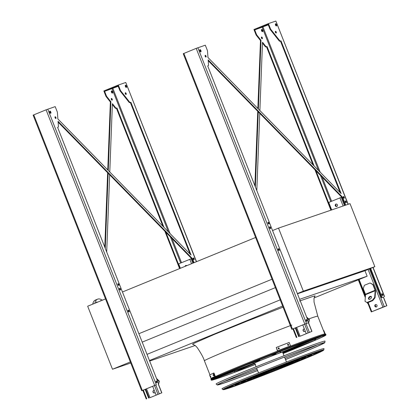 <?xml version="1.0" encoding="UTF-8"?>
<svg xmlns="http://www.w3.org/2000/svg" width="420" height="420" viewBox="0 0 420 420"><rect width="100%" height="100%" fill="white"/><g stroke="black" fill="none" stroke-linecap="round" stroke-linejoin="round"><path stroke-width="0.63" d="M278.512 228.113L303.34 291.144L374.85 266.679L350.023 203.648L278.512 228.113L272.554 230.554M374.85 266.679L365.201 270.627L297.465 293.8M303.34 291.144L297.381 293.58M272.055 279.2L138.878 333.706M255.623 237.484L122.446 291.989M275.373 287.627L142.196 342.137M280.193 299.854L147.016 354.359M282.623 306.033L149.447 360.538M195.206 345.476L149.656 361.064M364.964 270.706L367.132 276.218L314.181 297.89M367.132 276.218L299.633 299.308M130.762 363.006L112.492 369.254L87.665 306.227L105.514 298.919M112.492 369.254L130.342 361.951M102.354 300.211A14.474 6.862 67.7 0 0 97.566 299.177L95.424 300.053A14.474 6.862 67.7 0 0 92.736 304.148M97.566 299.177A14.474 6.862 67.7 0 0 94.878 303.272M96.327 302.683A1.186 0.562 -112.3 0 1 96.558 301.996A1.186 0.562 -112.3 0 1 96.574 301.991A1.186 0.562 -112.3 0 1 97.204 302.321M100.396 301.014A1.186 0.562 -112.3 0 1 100.627 300.605A1.186 0.562 -112.3 0 1 100.642 300.599A1.186 0.562 -112.3 0 1 101.084 300.736M153.793 390.437A1.318 1.16 -108.9 0 0 154.639 392.921M150.176 397.604L161.831 392.816L150.176 397.604M155.111 392.506A1.318 1.16 71.1 0 1 153.053 392.149A1.318 1.16 71.1 0 1 154.297 390.443M156.014 381.854A0.919 0.436 -112.3 0 1 156.14 382.116A0.919 0.436 -112.3 0 1 156.214 382.347M128.1 310.994A0.919 0.436 -112.3 0 1 128.231 311.257A0.919 0.436 -112.3 0 1 128.305 311.483M119.474 289.086A0.919 0.436 -112.3 0 1 119.6 289.349A0.919 0.436 -112.3 0 1 119.674 289.58M145.147 389.335L148.57 398.029M145.32 389.261L148.748 397.971M152.649 386.264L156.077 394.957M156.503 378.452L159.322 381.134L159.285 381.638L156.844 379.312M158.666 383.933L159.285 381.638M185.903 265.435A1.318 1.16 -108.9 0 0 185.262 266.28M191.646 258.589L178.133 264.07L179.87 268.49M185.084 266.353A1.318 1.16 71.1 0 1 186.832 265.639M185.43 265.85L185.556 266.159M336.005 203.999A1.318 1.16 -108.9 0 0 336.856 206.477M370.067 282.991L373.181 284.56L375.391 290.173A1.318 0.625 -112.3 0 1 375.559 291.097L375.05 297.738L372.75 300.631L372.372 300.269L374.671 297.376L375.175 290.735A0.656 0.31 67.7 0 0 375.092 290.272L372.881 284.66L370.067 282.991M374.85 306.185A1.318 1.16 71.1 0 1 377.018 305.371A1.318 1.16 71.1 0 1 374.85 306.185M382.945 307.135L371.285 311.923L386.878 305.739L382.945 307.135L368.093 269.441M341.749 197.153L328.235 202.634L331.175 210.1M335.27 205.706A1.318 1.16 71.1 0 1 337.439 204.892A1.318 1.16 71.1 0 1 335.27 205.706M375.585 304.479A1.318 1.16 -108.9 0 0 376.435 306.957M335.428 204.64L336.116 206.388M345.23 201.768A0.919 0.436 -112.3 0 1 345.356 202.031A0.919 0.436 -112.3 0 1 345.429 202.262M381.769 294.536A0.919 0.436 -112.3 0 1 381.895 294.798A0.919 0.436 -112.3 0 1 381.969 295.029M375.007 305.119L375.695 306.868M335.538 204.414L336.352 206.477M375.118 304.889L375.931 306.957M365.022 301.324L367.39 302.825L365.022 301.324L365.526 294.683A0.656 0.31 67.7 0 0 365.442 294.221L363.232 288.608L364.413 285.285L369.773 283.091M371.385 296.719A1.843 1.113 -46.4 0 0 370.451 296.788A1.843 1.113 -46.4 0 0 368.918 299.313M367.39 302.825L372.75 300.631M367.012 302.463L372.372 300.269M370.067 296.425A1.843 1.113 -46.4 0 0 368.671 297.748A1.843 1.113 -46.4 0 0 368.692 299.171A1.843 1.113 -46.4 0 0 370.766 298.604A1.843 1.113 -46.4 0 0 371.233 296.504A1.843 1.113 -46.4 0 0 370.067 296.425M373.181 284.56L372.881 284.66M374.671 297.376L375.05 297.738M303.896 329.002A1.318 1.16 -108.9 0 0 304.747 331.485M300.284 336.168L311.939 331.38L300.284 336.168M305.214 331.07A1.318 1.16 71.1 0 1 303.161 330.713A1.318 1.16 71.1 0 1 304.406 329.007M306.122 320.418A0.919 0.436 -112.3 0 1 306.248 320.681A0.919 0.436 -112.3 0 1 306.322 320.911M278.208 249.559A0.919 0.436 -112.3 0 1 278.334 249.821A0.919 0.436 -112.3 0 1 278.407 250.047M269.577 227.651A0.919 0.436 -112.3 0 1 269.708 227.913A0.919 0.436 -112.3 0 1 269.782 228.139M295.25 327.899L298.678 336.593M295.423 327.826L298.856 336.53M302.757 324.823L306.18 333.522M306.611 317.011L309.43 319.694L309.388 320.197L306.952 317.877M308.768 322.497L309.388 320.197M118.193 86.305L104.617 91.345L118.02 85.859L119.805 90.395A1.318 0.625 67.7 0 0 120.162 91.025L129.05 102.281A1.318 0.625 67.7 0 0 129.77 102.669L130.867 102.26L191.053 255.04L57.871 118.955L57.388 112.466A1.318 0.625 67.7 0 0 57.22 111.767L55.193 106.622L46.085 109.809L33.122 115.138L141.687 390.747L142.842 390.364M130.331 102.48L190.008 253.979M108.26 170.441L110.896 101.75L110.36 101.971L106.223 96.731A1.318 0.625 -112.3 0 1 105.866 96.096L103.84 90.951L118.314 85.029L125.758 82.478L196.371 261.734M110.896 101.75L106.759 96.511A1.318 0.625 -112.3 0 1 106.402 95.881L104.617 91.345M117.39 86.473L115.778 87.118L117.39 86.473M115.642 87.05L113.342 87.974L115.642 87.05M58.107 122.141L191.951 258.904L192.486 258.683L194.061 262.678M191.951 258.904L193.526 262.899M163.963 227.362L116.933 107.961L116.392 108.181L162.923 226.296M164.861 231.226L179.587 268.606M165.905 232.286L178.379 263.954M105.268 248.378L108.15 173.276M142.826 390.332L156.314 384.783L141.687 390.747M116.933 107.961L116.366 108.155A1.318 0.625 -112.3 0 1 115.647 107.767L112.397 103.651L109.778 171.99M109.667 174.825L106.701 252.021M111.458 92.201A1.186 0.562 67.7 0 0 112.439 93.114A1.186 0.562 67.7 0 0 112.523 91.833A1.186 0.562 67.7 0 0 111.542 90.92A1.186 0.562 67.7 0 0 111.458 92.201M111.363 99.451A0.919 0.436 67.7 0 0 112.13 100.165A0.919 0.436 67.7 0 0 112.192 99.167A0.919 0.436 67.7 0 0 111.431 98.459A0.919 0.436 67.7 0 0 111.363 99.451M125.186 93.077A0.919 0.436 -112.3 0 1 125.596 93.681A0.919 0.436 -112.3 0 1 125.711 94.353M125.276 85.481A1.186 0.562 -112.3 0 1 125.927 86.347A1.186 0.562 -112.3 0 1 126.047 87.36M193.148 258.284A0.919 0.436 -112.3 0 1 193.557 258.893A0.919 0.436 -112.3 0 1 193.672 259.56M49.628 111.363A1.186 0.562 -112.3 0 1 50.274 112.229A1.186 0.562 -112.3 0 1 50.395 113.242M117.857 284.046A0.919 0.436 -112.3 0 1 118.261 284.65A0.919 0.436 -112.3 0 1 118.377 285.322M155.972 381.323A0.987 0.467 -112.3 0 1 156.44 381.995A0.987 0.467 -112.3 0 1 156.56 382.756M119.427 288.556A0.987 0.467 -112.3 0 1 119.9 289.228A0.987 0.467 -112.3 0 1 120.015 289.989M128.058 310.459A0.987 0.467 -112.3 0 1 128.525 311.136A0.987 0.467 -112.3 0 1 128.646 311.897M54.978 117.096A0.919 0.436 -112.3 0 1 55.382 117.705A0.919 0.436 -112.3 0 1 55.498 118.372M57.614 127.355L58.149 127.139L57.587 127.328L158.681 383.975M58.149 127.139A1.318 0.625 67.7 0 0 58.165 127.129A1.318 0.625 67.7 0 0 58.427 126.41L58.044 121.312L192.486 258.683M119.805 90.395L120.341 90.174L118.314 85.029M120.341 90.174A1.318 0.625 67.7 0 0 120.698 90.804L129.586 102.06A1.318 0.625 67.7 0 0 130.305 102.454L130.867 102.26M125.302 93.749A0.919 0.436 67.7 0 0 126.068 94.458A0.919 0.436 67.7 0 0 126.131 93.466A0.919 0.436 67.7 0 0 125.37 92.752A0.919 0.436 67.7 0 0 125.302 93.749M125.396 86.494A1.186 0.562 67.7 0 0 126.378 87.407A1.186 0.562 67.7 0 0 126.462 86.132A1.186 0.562 67.7 0 0 125.48 85.213A1.186 0.562 67.7 0 0 125.396 86.494M193.263 258.956A0.919 0.436 67.7 0 0 194.024 259.665A0.919 0.436 67.7 0 0 194.093 258.673A0.919 0.436 67.7 0 0 193.331 257.959A0.919 0.436 67.7 0 0 193.263 258.956M49.749 112.376A1.186 0.562 67.7 0 0 50.731 113.29A1.186 0.562 67.7 0 0 50.809 112.009A1.186 0.562 67.7 0 0 49.833 111.095A1.186 0.562 67.7 0 0 49.749 112.376M117.973 284.713A0.919 0.436 67.7 0 0 118.734 285.427A0.919 0.436 67.7 0 0 118.797 284.429A0.919 0.436 67.7 0 0 118.036 283.721A0.919 0.436 67.7 0 0 117.973 284.713M156.088 382.079A0.987 0.467 67.7 0 0 156.907 382.841A0.987 0.467 67.7 0 0 156.975 381.78A0.987 0.467 67.7 0 0 156.161 381.019A0.987 0.467 67.7 0 0 156.088 382.079M119.548 289.312A0.987 0.467 67.7 0 0 120.362 290.073A0.987 0.467 67.7 0 0 120.435 289.012A0.987 0.467 67.7 0 0 119.616 288.246A0.987 0.467 67.7 0 0 119.548 289.312M128.179 311.22A0.987 0.467 67.7 0 0 128.993 311.981A0.987 0.467 67.7 0 0 129.061 310.916A0.987 0.467 67.7 0 0 128.247 310.154A0.987 0.467 67.7 0 0 128.179 311.22M55.093 117.768A0.919 0.436 67.7 0 0 55.855 118.477A0.919 0.436 67.7 0 0 55.918 117.485A0.919 0.436 67.7 0 0 55.157 116.776A0.919 0.436 67.7 0 0 55.093 117.768M196.518 261.676L125.758 82.478M104.785 247.16L107.641 172.757M107.751 169.922L110.36 101.971M116.392 108.181L115.831 108.376A1.318 0.625 -112.3 0 1 115.112 107.987L112.366 104.507M111.337 91.187A1.186 0.562 -112.3 0 1 111.988 92.053A1.186 0.562 -112.3 0 1 112.109 93.067M111.248 98.784A0.919 0.436 -112.3 0 1 111.657 99.388A0.919 0.436 -112.3 0 1 111.773 100.06M268.301 24.869L254.725 29.909L268.123 24.423L269.913 28.959A1.318 0.625 67.7 0 0 270.265 29.589L279.158 40.845A1.318 0.625 67.7 0 0 279.872 41.234L280.975 40.824L341.161 193.604L207.979 57.519L207.496 51.03A1.318 0.625 67.7 0 0 207.328 50.332L205.301 45.187L196.192 48.373L183.23 53.702L291.795 329.312L292.945 328.928M280.439 41.039L340.116 192.538M258.368 109.006L261.004 40.315L260.468 40.535L256.331 35.296A1.318 0.625 -112.3 0 1 255.974 34.66L253.948 29.515L268.422 23.593L275.867 21.042L348.059 204.32M261.004 40.315L256.867 35.075A1.318 0.625 -112.3 0 1 256.51 34.44L254.725 29.909M370.088 268.627L381.533 297.685L383.465 297.071M208.215 60.706L342.058 197.468L345.151 205.317M292.934 328.897L308.784 322.539L207.69 65.893L208.257 65.699L207.722 65.919A1.318 0.625 67.7 0 0 207.737 65.914A1.318 0.625 67.7 0 0 207.753 65.909L208.273 65.693A1.318 0.625 67.7 0 0 208.273 65.693A1.318 0.625 67.7 0 0 208.53 64.969L208.152 59.876L342.594 197.248L345.697 205.128M275.294 31.642A0.919 0.436 -112.3 0 1 275.699 32.245A0.919 0.436 -112.3 0 1 275.814 32.918M275.383 24.045A1.186 0.562 -112.3 0 1 276.029 24.911A1.186 0.562 -112.3 0 1 276.15 25.925M381.728 294.005A0.987 0.467 -112.3 0 1 382.195 294.683A0.987 0.467 -112.3 0 1 382.31 295.439M345.182 201.238A0.987 0.467 -112.3 0 1 345.649 201.91A0.987 0.467 -112.3 0 1 345.77 202.671M199.736 49.928A1.186 0.562 -112.3 0 1 200.382 50.794A1.186 0.562 -112.3 0 1 200.503 51.802M267.96 222.605A0.919 0.436 -112.3 0 1 268.37 223.214A0.919 0.436 -112.3 0 1 268.485 223.886M306.075 319.888A0.987 0.467 -112.3 0 1 306.548 320.56A0.987 0.467 -112.3 0 1 306.663 321.321M269.535 227.115A0.987 0.467 -112.3 0 1 270.002 227.792A0.987 0.467 -112.3 0 1 270.123 228.553M278.166 249.023A0.987 0.467 -112.3 0 1 278.633 249.701A0.987 0.467 -112.3 0 1 278.749 250.457M205.081 55.66A0.919 0.436 -112.3 0 1 205.49 56.27A0.919 0.436 -112.3 0 1 205.606 56.936M343.256 196.849A0.919 0.436 -112.3 0 1 343.66 197.453A0.919 0.436 -112.3 0 1 343.775 198.125M255.371 186.942L258.258 111.841M314.071 165.926L267.036 46.526L266.474 46.72A1.318 0.625 -112.3 0 1 265.755 46.331L262.505 42.215L259.88 110.555M259.77 113.389L256.809 190.585M316.008 170.851L328.482 202.519M261.566 30.76A1.186 0.562 67.7 0 0 262.547 31.673A1.186 0.562 67.7 0 0 262.626 30.398A1.186 0.562 67.7 0 0 261.649 29.484A1.186 0.562 67.7 0 0 261.566 30.76M261.471 38.015A0.919 0.436 67.7 0 0 262.232 38.724A0.919 0.436 67.7 0 0 262.3 37.732A0.919 0.436 67.7 0 0 261.534 37.023A0.919 0.436 67.7 0 0 261.471 38.015M267.036 46.526L266.5 46.746L313.026 164.861M314.969 169.785L330.887 210.194M358.312 279.825L365.306 297.581M367.369 302.81L367.594 303.387L367.883 303.287M367.878 303.272L367.594 303.387M342.058 197.468L342.594 197.248M370.624 268.406L382.069 297.465L381.533 297.685M348.212 204.267L275.867 21.042M383.471 297.087L382.069 297.465M254.893 185.724L257.749 111.321M257.859 108.486L260.468 40.535M266.5 46.746L265.939 46.94A1.318 0.625 -112.3 0 1 265.22 46.547L262.474 43.071M261.445 29.752A1.186 0.562 -112.3 0 1 262.091 30.618A1.186 0.562 -112.3 0 1 262.211 31.626M261.356 37.343A0.919 0.436 -112.3 0 1 261.76 37.952A0.919 0.436 -112.3 0 1 261.875 38.619M308.784 322.539L291.795 329.312M269.913 28.959L270.449 28.739L268.422 23.593M270.449 28.739A1.318 0.625 67.7 0 0 270.806 29.369L279.694 40.624A1.318 0.625 67.7 0 0 280.413 41.013L280.975 40.824M275.41 32.309A0.919 0.436 -112.3 0 1 275.473 31.316A0.919 0.436 -112.3 0 1 276.239 32.025A0.919 0.436 -112.3 0 1 276.171 33.023A0.919 0.436 -112.3 0 1 275.41 32.309M275.504 25.058A1.186 0.562 -112.3 0 1 275.588 23.777A1.186 0.562 -112.3 0 1 276.565 24.691A1.186 0.562 -112.3 0 1 276.481 25.972A1.186 0.562 -112.3 0 1 275.504 25.058M381.843 294.767A0.987 0.467 -112.3 0 1 381.911 293.701A0.987 0.467 -112.3 0 1 382.73 294.462A0.987 0.467 -112.3 0 1 382.662 295.528A0.987 0.467 -112.3 0 1 381.843 294.767M345.303 201.994A0.987 0.467 -112.3 0 1 345.371 200.933A0.987 0.467 -112.3 0 1 346.19 201.695A0.987 0.467 -112.3 0 1 346.117 202.755A0.987 0.467 -112.3 0 1 345.303 201.994M343.371 197.516A0.919 0.436 -112.3 0 1 343.434 196.523A0.919 0.436 -112.3 0 1 344.195 197.237A0.919 0.436 -112.3 0 1 344.132 198.23A0.919 0.436 -112.3 0 1 343.371 197.516M199.852 50.935A1.186 0.562 -112.3 0 1 199.936 49.66A1.186 0.562 -112.3 0 1 200.917 50.573A1.186 0.562 -112.3 0 1 200.834 51.849A1.186 0.562 -112.3 0 1 199.852 50.935M268.076 223.277A0.919 0.436 -112.3 0 1 268.139 222.285A0.919 0.436 -112.3 0 1 268.905 222.994A0.919 0.436 -112.3 0 1 268.837 223.986A0.919 0.436 -112.3 0 1 268.076 223.277M306.196 320.644A0.987 0.467 -112.3 0 1 306.264 319.578A0.987 0.467 -112.3 0 1 307.083 320.339A0.987 0.467 -112.3 0 1 307.015 321.405A0.987 0.467 -112.3 0 1 306.196 320.644M269.651 227.876A0.987 0.467 -112.3 0 1 269.724 226.81A0.987 0.467 -112.3 0 1 270.538 227.572A0.987 0.467 -112.3 0 1 270.469 228.638A0.987 0.467 -112.3 0 1 269.651 227.876M278.281 249.785A0.987 0.467 -112.3 0 1 278.35 248.719A0.987 0.467 -112.3 0 1 279.169 249.48A0.987 0.467 -112.3 0 1 279.101 250.546A0.987 0.467 -112.3 0 1 278.281 249.785M205.196 56.333A0.919 0.436 -112.3 0 1 205.265 55.335A0.919 0.436 -112.3 0 1 206.026 56.049A0.919 0.436 -112.3 0 1 205.963 57.041A0.919 0.436 -112.3 0 1 205.196 56.333M267.493 25.037L265.886 25.683L267.493 25.037M265.745 25.615L263.45 26.534L265.745 25.615M283.127 353.498A61.498 1.512 158.5 0 0 325.852 335.113A61.498 1.512 158.5 0 0 268.081 356.228A61.498 1.512 158.5 0 0 211.428 380.189A61.498 1.512 158.5 0 0 218.521 378.142A61.498 1.512 158.5 0 0 255.213 364.497M283.117 353.472A60.291 1.48 158.5 0 0 324.728 335.559A60.291 1.48 158.5 0 0 268.091 356.255A60.291 1.48 158.5 0 0 212.552 379.748A60.291 1.48 158.5 0 0 219.503 377.743A60.291 1.48 158.5 0 0 255.203 364.466M235.778 385.361A46.263 1.139 158.5 0 0 284.408 366.812A46.263 1.139 158.5 0 0 316.522 352.979A46.263 1.139 158.5 0 0 273.063 368.876A46.263 1.139 158.5 0 0 230.433 386.888A46.263 1.139 158.5 0 0 235.778 385.361M234.707 385.802A47.581 1.171 158.5 0 0 284.718 366.723A47.581 1.171 158.5 0 0 317.746 352.495A47.581 1.171 158.5 0 0 273.047 368.844A47.581 1.171 158.5 0 0 229.21 387.371A47.581 1.171 158.5 0 0 234.707 385.802M241.075 383.192A39.764 0.977 158.5 0 0 282.87 367.253A39.764 0.977 158.5 0 0 310.475 355.362A39.764 0.977 158.5 0 0 273.121 369.022A39.764 0.977 158.5 0 0 236.481 384.505A39.764 0.977 158.5 0 0 241.075 383.192M240.004 383.633A41.081 1.008 158.5 0 0 283.185 367.164A41.081 1.008 158.5 0 0 311.698 354.879A41.081 1.008 158.5 0 0 273.105 368.991A41.081 1.008 158.5 0 0 235.258 384.988A41.081 1.008 158.5 0 0 240.004 383.633M278.35 368.881A33.264 0.819 158.5 0 0 304.427 357.74A33.264 0.819 158.5 0 0 273.179 369.169A33.264 0.819 158.5 0 0 242.529 382.121A33.264 0.819 158.5 0 0 246.372 381.024A33.264 0.819 158.5 0 0 269.199 372.488M245.301 381.465A34.577 0.851 158.5 0 0 281.647 367.6A34.577 0.851 158.5 0 0 305.65 357.257A34.577 0.851 158.5 0 0 273.168 369.143A34.577 0.851 158.5 0 0 241.306 382.604A34.577 0.851 158.5 0 0 245.301 381.465M287.191 365.122A26.764 0.656 158.5 0 0 298.379 360.124A26.764 0.656 158.5 0 0 273.236 369.322A26.764 0.656 158.5 0 0 248.577 379.743A26.764 0.656 158.5 0 0 251.669 378.861A26.764 0.656 158.5 0 0 260.694 375.575M286.613 365.405A28.077 0.688 158.5 0 0 299.602 359.641A28.077 0.688 158.5 0 0 273.226 369.29A28.077 0.688 158.5 0 0 247.354 380.226A28.077 0.688 158.5 0 0 250.598 379.297A28.077 0.688 158.5 0 0 260.783 375.58M287.558 364.749A20.265 0.499 158.5 0 0 292.331 362.507A20.265 0.499 158.5 0 0 273.294 369.469A20.265 0.499 158.5 0 0 254.625 377.36A20.265 0.499 158.5 0 0 256.966 376.693A20.265 0.499 158.5 0 0 260.62 375.385M287.574 364.791A21.578 0.53 158.5 0 0 293.554 362.024A21.578 0.53 158.5 0 0 273.284 369.437A21.578 0.53 158.5 0 0 253.402 377.843A21.578 0.53 158.5 0 0 255.896 377.129A21.578 0.53 158.5 0 0 260.636 375.428M280.534 352.601A18.422 0.452 -21.5 0 1 285.5 350.905L285.5 350.905A40.882 1.003 158.5 0 0 319.431 337.26L320.476 336.719A58.879 1.449 158.5 0 0 310.522 340.142L309.524 340.536A52.316 1.286 -21.5 0 1 280.366 352.653L280.534 352.601M279.888 351.43L280.544 351.855L280.366 352.653L279.935 351.624M284.408 351.593L284.041 351.781A18.422 0.452 -21.5 0 1 282.686 352.38A18.16 0.446 158.5 0 0 285.526 350.978A18.16 0.446 158.5 0 0 268.469 357.215A18.16 0.446 158.5 0 0 251.738 364.287A18.16 0.446 158.5 0 0 253.838 363.689A18.16 0.446 158.5 0 0 254.767 363.363M282.623 352.228A15.524 0.383 158.5 0 0 283.08 351.944A15.524 0.383 158.5 0 0 268.49 357.278A15.524 0.383 158.5 0 0 254.189 363.321A15.524 0.383 158.5 0 0 254.714 363.221M251.706 364.219L251.764 364.361A18.422 0.452 -21.5 0 1 251.496 364.387A18.422 0.452 -21.5 0 1 253.197 363.5A40.882 1.003 158.5 0 0 219.739 376.336L216.279 377.785A58.879 1.449 158.5 0 0 213.99 379.255L214.846 378.929A52.316 1.286 -21.5 0 1 251.727 364.381L251.738 364.287M252.714 362.271L253.25 362.754L253.197 363.5M213.99 379.255A0.656 0.656 -90 0 1 213.749 379.302L251.727 364.381M260.579 360.376A18.422 0.452 -21.5 0 1 270.953 356.239A40.882 1.003 158.5 0 0 271.709 354.931L267.813 356.401A58.879 1.449 158.5 0 0 248 364.313L247.774 364.429A52.316 1.286 -21.5 0 1 260.269 360.497L260.579 360.376M259.439 360.103L260.269 360.497M287.511 364.633A17.273 0.425 158.5 0 0 289.548 363.599A17.273 0.425 158.5 0 0 273.32 369.537A17.273 0.425 158.5 0 0 257.408 376.262A17.273 0.425 158.5 0 0 259.403 375.695A17.273 0.425 158.5 0 0 260.579 375.281M260.704 375.606A14.999 0.367 158.5 0 0 276.376 369.673A14.999 0.367 158.5 0 0 287.6 364.865A14.999 0.367 158.5 0 0 276.869 368.707A14.999 0.367 158.5 0 0 261.24 375.065L260.704 375.606L260.536 375.175L261.072 374.635L261.24 375.065M287.6 364.865L287.432 364.434A14.999 0.367 158.5 0 0 276.701 368.277A14.999 0.367 158.5 0 0 261.072 374.635M288.682 345.172A62.239 1.528 158.5 0 0 287.994 345.434L287.606 344.453A62.239 1.528 -21.5 0 1 288.293 344.19L288.719 345.156M279.29 348.789A62.239 1.528 158.5 0 0 278.565 349.067L278.182 348.091A62.239 1.528 -21.5 0 1 278.901 347.807L279.332 348.768M290.519 345.839L289.191 342.473A62.239 1.528 158.5 0 0 276.255 347.461L277.41 350.91A61.577 1.512 -21.5 0 1 290.346 345.923L290.519 345.839A62.239 1.528 158.5 0 0 277.583 350.826L276.255 347.461M288.508 345.256L288.125 344.274A61.577 1.512 158.5 0 0 287.495 344.516M279.116 348.873L278.733 347.891A61.577 1.512 158.5 0 0 278.066 348.154M210.882 376.997A62.239 1.528 158.5 0 0 210.735 377.071L210.352 376.094A62.239 1.528 -21.5 0 1 210.494 376.016L210.882 376.997M213.665 375.632A62.239 1.528 158.5 0 0 213.397 375.758L213.014 374.776A62.239 1.528 -21.5 0 1 213.276 374.656L213.665 375.632M213.36 373.202A62.239 1.528 158.5 0 0 209.617 375.044L210.945 378.409L211.538 378.184A61.577 1.512 -21.5 0 1 215.282 376.341L213.953 372.976L213.36 373.202L214.688 376.567A62.239 1.528 158.5 0 0 210.945 378.409M213.602 374.551L213.99 375.527M215.282 376.341L214.688 376.567M325.138 333.853L323.862 330.614L323.521 330.745M317.594 344.762A57.32 1.407 -21.5 0 1 285.028 358.328M257.113 369.322A57.32 1.407 -21.5 0 1 224.049 381.612M285.506 359.536A56.579 1.391 158.5 0 0 323.699 343.067A56.579 1.391 158.5 0 0 317.163 344.915A56.579 1.391 158.5 0 0 257.334 367.742A56.579 1.391 158.5 0 0 218.421 384.536A56.579 1.391 158.5 0 0 224.947 382.651A56.579 1.391 158.5 0 0 257.591 370.529M217.303 384.977L216.132 384.027A58.527 1.439 -21.5 0 1 256.384 366.649A58.527 1.439 -21.5 0 1 318.266 343.04A58.527 1.439 -21.5 0 1 325.028 341.129L324.823 342.626A57.787 1.423 158.5 0 0 318.145 344.51A57.787 1.423 158.5 0 0 257.045 367.826A57.787 1.423 158.5 0 0 217.303 384.977A57.787 1.423 158.5 0 0 223.965 383.056A57.787 1.423 158.5 0 0 257.602 370.556M285.516 359.562A57.787 1.423 158.5 0 0 324.823 342.626M318.407 351.65A52.763 1.297 -21.5 0 1 317.567 352.039M229.031 386.915A52.763 1.297 -21.5 0 1 228.149 387.203M317.662 350.427A54.815 1.349 -21.5 0 1 323.998 348.637L323.836 349.829A54.227 1.334 -21.5 0 0 317.567 351.598A54.227 1.334 -21.5 0 0 260.232 373.475A54.227 1.334 -21.5 0 0 222.936 389.571L222.007 388.815A54.815 1.349 -21.5 0 1 259.707 372.54A54.815 1.349 -21.5 0 1 317.662 350.427M193.1 344.389L192.523 344.185L194.728 342.983L214.205 334.462L247.054 321.132L283.064 307.156M299.56 301.03L312.575 296.552L315.084 295.895L314.843 296.436M324.765 333.911L317.793 316.213C317.625 315.966 314.575 316.88 308.647 318.953M291.858 325.085C256.557 338.263 201.925 360.623 204.43 360.869L209.942 374.866M146.501 388.778L149.998 397.667M154.471 385.518L157.899 394.212M155.799 384.993L159.227 393.697M158.277 384.137L161.71 392.852M143.32 390.08L146.748 398.774M145.672 389.12L149.168 397.987M178.637 263.849L180.38 268.28M189.787 259.282L191.531 263.713M191.116 258.772L192.853 263.172M328.744 202.409L331.7 209.916M359.111 279.5L365.458 295.617M368.172 302.505L371.794 311.703M339.895 197.846L343.108 206.015M341.224 197.332L344.463 205.553M369.416 268.905L384.274 306.626M383.329 297.071L386.757 305.776M365.526 294.683L375.175 290.735M365.442 294.221L375.092 290.272M296.604 327.343L300.106 336.226M304.579 324.077L308.007 332.776M305.907 323.558L309.335 332.262M308.385 322.702L311.819 331.411M293.428 328.645L296.856 337.339M295.78 327.679L299.271 336.546M106.759 96.511L106.223 96.731M112.061 88.798L168.452 231.95M170.394 236.875L180.689 263.009M112.896 88.478L170.058 233.588M171.995 238.513L181.514 262.668M47.749 109.169L156.314 384.783M106.402 95.881L105.866 96.096M116.366 108.155L115.831 108.376M115.647 107.767L115.112 107.987M129.77 102.669L130.305 102.454M129.05 102.281L129.586 102.06M120.162 91.025L120.698 90.804M33.758 114.86L142.322 390.469M46.085 109.809L154.649 385.423M256.867 35.075L256.331 35.296M262.999 27.038L320.161 172.153M322.103 177.077L331.616 201.233M262.169 27.358L318.56 170.515M320.502 175.439L330.792 201.574M372.934 267.461L384.431 296.656M197.857 47.733L306.421 323.348M256.51 34.44L255.974 34.66M266.474 46.72L265.939 46.94M265.755 46.331L265.22 46.547M270.265 29.589L270.806 29.369M279.158 40.845L279.694 40.624M279.872 41.234L280.413 41.013M196.192 48.373L304.757 323.988M183.86 53.419L292.425 329.033M325.852 335.113L325.936 334.509A61.798 1.517 158.5 0 0 267.881 355.724A61.798 1.517 158.5 0 0 210.956 379.806L211.428 380.189M211.517 378.903A61.336 1.507 -21.5 0 1 267.598 355.005A61.336 1.507 -21.5 0 1 324.912 334.236M309.225 340.552A0.656 0.567 66.1 0 0 309.524 340.536M285.526 350.978L319.442 337.255A0.656 0.457 -112.9 0 1 319.431 337.26L321.001 336.446M301.518 345.933A0.656 0.389 -112.5 0 1 301.507 345.938L296.945 347.744A0.656 0.31 -110.8 0 0 296.951 347.739L282.896 352.916A40.882 1.003 158.5 0 0 296.951 347.739L301.497 345.944A58.879 1.449 158.5 0 0 315.157 340.142L314.764 340.268A52.316 1.286 -21.5 0 1 284.251 351.692M314.522 339.308L314.764 340.268M301.507 345.938A0.656 0.389 -112.5 0 1 301.497 345.944L315.184 340.132L315.619 339.239L315.394 338.945M254.803 363.457A40.882 1.003 158.5 0 0 235.337 371.889L237.101 371.317A58.879 1.449 158.5 0 0 255.192 364.434M255.491 364.319L237.09 371.322A0.656 0.383 -110.5 0 0 237.101 371.317M234.476 371.086A0.656 0.646 60.6 0 0 235.337 371.889M215.969 377.816A0.656 0.625 64.1 0 0 216.279 377.785M213.014 374.776L213.339 374.651M317.294 351.997A53.771 1.323 158.5 0 0 230.654 386.054A53.771 1.323 158.5 0 0 272.486 371.742A53.771 1.323 158.5 0 0 317.294 351.997M224.196 388.778L224.128 389.245C223.293 388.311 296.168 359.058 316.88 352.17A53.288 1.312 -21.5 0 1 272.496 371.726A53.288 1.312 -21.5 0 1 231.037 385.912A53.288 1.312 -21.5 0 1 316.901 352.159L322.744 350.401L322.376 350.107M225.078 388.684A52.763 1.297 158.5 0 0 229.241 387.397M317.741 352.538A52.763 1.297 158.5 0 0 321.662 350.637M211.402 378.562L211.286 378.278M192.969 344.384L195.342 345.597L197.258 347.639C201.164 353.462 203.558 357.872 204.43 360.869M317.793 316.213L314.055 302.096L314.008 299.008C313.829 298.294 314.937 296 314.937 296.342M158.398 384.09L161.831 392.816M142.81 390.29L146.239 399M358.596 279.709L365.358 296.882M367.657 302.715L371.285 311.923M383.444 297.029L386.878 305.739M308.5 322.655L311.939 331.38M292.919 328.855L296.347 337.565M57.629 127.349L58.165 127.129M373.081 267.404L384.584 296.615M325.936 334.509L325.337 333.853L324.623 333.937C321.883 334.567 314.16 337.244 301.466 341.98C277 351.083 238.518 366.413 221.482 373.847L211.265 378.651L210.956 379.806M228.995 386.82L229.21 387.371M317.531 351.944L317.746 352.495M235.064 384.5L235.258 384.988M311.509 354.391L311.698 354.879M241.127 382.158L241.306 382.604M305.471 356.811L305.65 357.257M247.191 379.817L247.354 380.226M299.444 359.231L299.602 359.641M253.26 377.48L253.402 377.843M293.412 361.662L293.554 362.024M234.418 371.107L234.885 371.963L237.09 371.322M213.749 379.302L212.998 378.84M247.375 364.529L247.758 364.439C257.87 360.722 260.972 360.108 259.943 360.418L259.875 360.407M270.984 356.223C277.935 352.884 275.52 354.233 276.087 352.979M254.641 363.038L256.106 366.76M256.609 368.03L258.562 373.002M282.555 352.044L284.02 355.766M284.519 357.037L286.477 362.003M222.936 389.571C223.991 390.653 251.732 379.848 280.455 368.592C304.542 358.843 323.505 351.314 323.836 349.829"/></g></svg>
